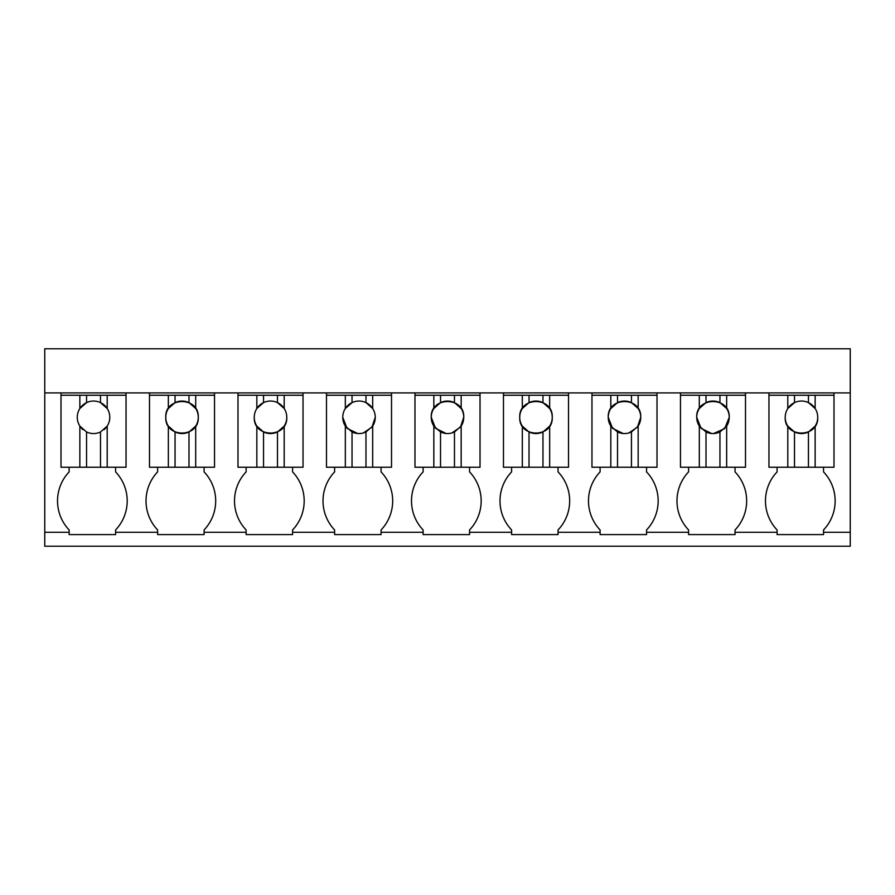 <?xml version="1.0" encoding="UTF-8"?>
<svg xmlns="http://www.w3.org/2000/svg" width="895" height="895" viewBox="0 0 895 895"><rect width="100%" height="100%" fill="white"/><g stroke="black" fill="none" stroke-linecap="round" stroke-linejoin="round"><path stroke-width="1.34" d="M44.75 532.279L44.75 392.916L850.25 392.916L850.25 546.218L44.75 546.218L44.75 532.279L69.139 532.279L69.139 529.952A42.099 42.099 0 0 1 69.139 471.889L69.139 467.246M44.75 392.916L44.75 348.781L850.25 348.781L850.25 392.916M511.604 534.595L511.604 532.279L511.604 534.595L558.055 534.595L558.055 532.279L600.097 532.279L600.097 534.595L646.548 534.595L646.548 532.279L688.591 532.279L688.591 534.595L735.041 534.595L735.041 532.279L777.084 532.279L777.084 534.595L823.534 534.595L823.534 532.279L850.25 532.279M157.632 534.595L157.632 532.279L157.632 534.595L204.082 534.595L204.082 532.279L246.125 532.279L246.125 534.595L292.575 534.595L292.575 532.279L334.618 532.279L334.618 534.595L381.069 534.595L381.069 532.279L423.111 532.279L423.111 534.595L469.562 534.595L469.562 532.279L511.604 532.279L511.604 529.952A42.099 42.099 0 0 1 511.604 471.889L511.604 467.246M69.139 532.279L69.139 534.595L115.589 534.595L115.589 532.279L157.632 532.279L157.632 529.952A42.099 42.099 0 0 1 157.632 471.889L157.632 467.246M61.005 467.246L61.005 392.916L61.005 467.246L126.038 467.246L126.038 392.916M823.534 532.279L823.534 529.952A42.099 42.099 0 0 0 823.534 471.889L823.534 467.246M777.084 532.279L777.084 529.952A42.099 42.099 0 0 1 777.084 471.889L777.084 467.246M735.041 532.279L735.041 529.952A42.099 42.099 0 0 0 735.041 471.889L735.041 467.246M688.591 532.279L688.591 529.952A42.099 42.099 0 0 1 688.591 471.889L688.591 467.246M646.548 532.279L646.548 529.952A42.099 42.099 0 0 0 646.548 471.889L646.548 467.246M600.097 532.279L600.097 529.952A42.099 42.099 0 0 1 600.097 471.889L600.097 467.246M558.055 532.279L558.055 529.952A42.099 42.099 0 0 0 558.055 471.889L558.055 467.246M469.562 532.279L469.562 529.952A42.099 42.099 0 0 0 469.562 471.889L469.562 467.246M423.111 532.279L423.111 529.952A42.099 42.099 0 0 1 423.111 471.889L423.111 467.246M381.069 532.279L381.069 529.952A42.099 42.099 0 0 0 381.069 471.889L381.069 467.246M334.618 532.279L334.618 529.952A42.099 42.099 0 0 1 334.618 471.889L334.618 467.246M292.575 532.279L292.575 529.952A42.099 42.099 0 0 0 292.575 471.889L292.575 467.246M246.125 532.279L246.125 529.952A42.099 42.099 0 0 1 246.125 471.889L246.125 467.246M204.082 532.279L204.082 529.952A42.099 42.099 0 0 0 204.082 471.889L204.082 467.246M115.589 532.279L115.589 529.952A42.099 42.099 0 0 0 115.589 471.889L115.589 467.246M833.995 392.916L833.995 467.246L768.962 467.246L768.962 392.916M745.501 392.916L745.501 467.246L680.468 467.246L680.468 392.916M657.008 392.916L657.008 467.246L591.964 467.246L591.964 392.916M568.515 392.916L568.515 467.246L503.471 467.246L503.471 392.916M480.022 392.916L480.022 467.246L414.978 467.246L414.978 392.916M391.529 392.916L391.529 467.246L326.485 467.246L326.485 392.916M303.036 392.916L303.036 467.246L237.992 467.246L237.992 392.916M214.531 392.916L214.531 467.246L149.499 467.246L149.499 392.916M61.005 395.243L79.856 395.243L79.856 408.512A16.255 16.255 0 0 0 79.856 426.098L79.856 467.246M79.856 395.243L100.497 395.243L100.497 402.616A16.255 16.255 0 0 0 79.856 408.512L86.558 402.616L86.558 395.243M126.038 395.243L100.497 395.243M107.199 395.243L107.199 408.512L100.497 402.616A16.255 16.255 0 0 1 109.783 417.305A16.255 16.255 0 0 0 107.199 408.512M104.066 429.689A16.255 16.255 0 0 0 109.783 417.305M82.989 429.689A16.255 16.255 0 0 1 79.856 426.098L86.558 431.994C91.189 434.086 95.832 434.086 100.497 431.994L107.199 426.098L107.199 467.246M100.497 431.994L100.497 467.246M86.558 431.994L86.558 467.246M149.499 395.243L168.349 395.243L168.349 408.512A16.255 16.255 0 0 0 168.349 426.098L168.349 467.246M168.349 395.243L188.99 395.243L188.99 402.616A16.255 16.255 0 0 0 175.051 402.616L168.349 408.512M214.531 395.243L188.99 395.243M195.692 395.243L195.692 408.512L188.99 402.616M195.692 467.246L195.692 426.098A16.255 16.255 0 0 0 195.692 408.512M195.692 426.098L188.99 431.994L188.99 467.246M168.349 426.098L175.051 431.994C179.682 434.086 184.325 434.086 188.99 431.994M175.051 431.994L175.051 467.246M165.765 417.305C164.769 438.281 199.272 438.281 198.276 417.305C199.272 396.328 164.769 396.328 165.765 417.305M175.051 395.243L175.051 402.616M237.992 395.243L256.843 395.243L256.843 408.512A16.255 16.255 0 0 0 256.843 426.098L256.843 467.246M256.843 395.243L277.484 395.243L277.484 402.616A16.255 16.255 0 0 0 256.843 408.512L263.544 402.616L263.544 395.243M303.036 395.243L277.484 395.243M284.185 395.243L284.185 408.512L277.484 402.616A16.255 16.255 0 0 1 286.769 417.305A16.255 16.255 0 0 0 284.185 408.512M284.185 467.246L284.185 426.098A16.255 16.255 0 0 0 286.769 417.305C287.765 438.281 253.263 438.281 254.258 417.305M284.185 426.098L277.484 431.994L277.484 467.246M256.843 426.098L263.544 431.994C268.176 434.086 272.818 434.086 277.484 431.994M263.544 431.994L263.544 467.246M326.485 395.243L345.336 395.243L345.336 408.512A16.255 16.255 0 0 0 345.336 426.098L345.336 467.246M345.336 395.243L365.977 395.243L365.977 402.616A16.255 16.255 0 0 0 345.336 408.512L352.037 402.616L352.037 395.243M391.529 395.243L365.977 395.243M372.678 395.243L372.678 408.512A16.255 16.255 0 0 0 365.977 402.616L372.678 408.512A16.255 16.255 0 0 1 372.678 426.098L372.678 467.246M372.678 426.098L365.977 431.994L365.977 467.246M345.336 426.098L352.037 431.994C356.669 434.086 361.311 434.086 365.977 431.994M352.037 431.994L352.037 467.246M342.751 417.305L347.059 428.325L357.698 433.516M359.533 433.56L361.479 433.37M363.392 432.956L371.962 427.128L375.262 417.305M414.978 395.243L433.829 395.243L433.829 408.512A16.255 16.255 0 0 0 433.829 426.098L433.829 467.246M433.829 395.243L454.47 395.243L454.47 402.616A16.255 16.255 0 0 0 440.53 402.616L433.829 408.512M480.022 467.246L480.022 395.243L454.47 395.243M461.171 395.243L461.171 408.512L454.47 402.616M461.171 467.246L461.171 426.098A16.255 16.255 0 0 0 461.171 408.512M461.171 426.098L454.47 431.994L454.47 467.246M433.829 426.098L440.53 431.994C445.162 434.086 449.805 434.086 454.47 431.994M440.53 431.994L440.53 467.246M451.885 432.956L460.455 427.128L463.755 417.305C464.751 396.328 430.249 396.328 431.245 417.305L435.552 428.325L446.191 433.516M448.026 433.56L449.972 433.37M440.53 395.243L440.53 402.616M503.471 395.243L522.322 395.243L522.322 408.512A16.255 16.255 0 0 0 522.322 426.098L522.322 467.246M522.322 395.243L542.963 395.243L542.963 402.616A16.255 16.255 0 0 0 529.023 402.616L522.322 408.512M568.515 395.243L542.963 395.243M549.664 395.243L549.664 408.512L542.963 402.616M549.664 467.246L549.664 426.098A16.255 16.255 0 0 0 549.664 408.512M549.664 426.098L542.963 431.994L542.963 467.246M522.322 426.098L529.023 431.994C533.655 434.086 538.298 434.086 542.963 431.994M529.023 431.994L529.023 467.246M519.738 417.305C518.742 438.281 553.244 438.281 552.249 417.305C553.244 396.328 518.742 396.328 519.738 417.305M529.023 395.243L529.023 402.616M591.964 395.243L610.815 395.243L610.815 408.512A16.255 16.255 0 0 0 610.815 426.098L610.815 467.246M610.815 395.243L631.456 395.243L631.456 402.616A16.255 16.255 0 0 0 617.516 402.616L610.815 408.512M657.008 395.243L631.456 395.243M638.157 395.243L638.157 408.512L631.456 402.616M638.157 467.246L638.157 426.098A16.255 16.255 0 0 0 638.157 408.512M638.157 426.098L631.456 431.994L631.456 467.246M610.815 426.098L617.516 431.994C622.148 434.086 626.791 434.086 631.456 431.994M617.516 431.994L617.516 467.246M628.872 432.956L637.441 427.128L640.742 417.305C641.737 396.328 607.235 396.328 608.231 417.305L612.538 428.325L623.177 433.516M625.012 433.56L626.959 433.37M617.516 395.243L617.516 402.616M680.468 395.243L699.308 395.243L699.308 408.512A16.255 16.255 0 0 0 699.308 426.098L699.308 467.246M699.308 395.243L719.949 395.243L719.949 402.616A16.255 16.255 0 0 0 706.01 402.616L699.308 408.512M745.501 395.243L719.949 395.243M726.65 395.243L726.65 408.512L719.949 402.616M726.65 467.246L726.65 426.098A16.255 16.255 0 0 0 726.65 408.512M726.65 426.098L719.949 431.994L719.949 467.246M699.308 426.098L706.01 431.994C710.641 434.086 715.284 434.086 719.949 431.994M706.01 431.994L706.01 467.246M713.505 433.56L724.659 428.615L729.235 417.305C730.231 396.328 695.728 396.328 696.724 417.305L701.031 428.325L711.67 433.516M706.01 395.243L706.01 402.616M768.962 395.243L787.801 395.243L787.801 408.512A16.255 16.255 0 0 0 787.801 426.098L787.801 467.246M787.801 395.243L808.442 395.243L808.442 402.616A16.255 16.255 0 0 0 787.801 408.512L794.503 402.616L794.503 395.243M833.995 395.243L808.442 395.243M815.144 395.243L815.144 408.512L808.442 402.616A16.255 16.255 0 0 1 817.728 417.305A16.255 16.255 0 0 0 815.144 408.512M815.144 467.246L815.144 426.098A16.255 16.255 0 0 0 817.728 417.305C818.724 438.281 784.221 438.281 785.217 417.305M815.144 426.098L808.442 431.994L808.442 467.246M787.801 426.098L794.503 431.994C799.134 434.086 803.777 434.086 808.442 431.994M794.503 431.994L794.503 467.246"/></g></svg>
